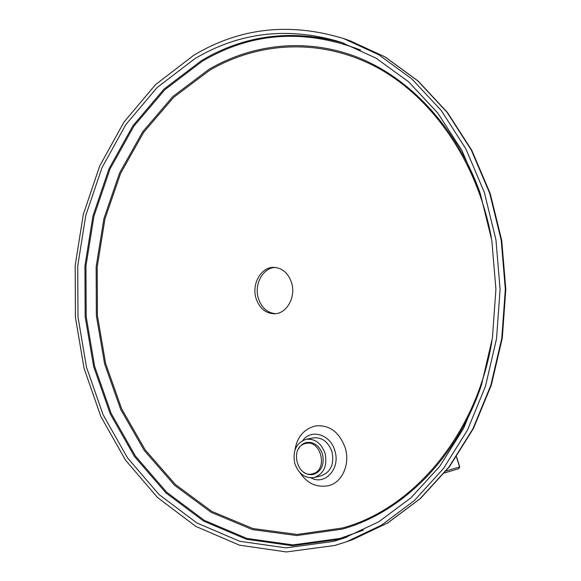 <?xml version="1.0" encoding="UTF-8"?>
<svg xmlns="http://www.w3.org/2000/svg" width="581" height="581" viewBox="0 0 581 581"><rect width="100%" height="100%" fill="white"/><g stroke="black" fill="none" stroke-linecap="round" stroke-linejoin="round"><path stroke-width="0.87" d="M193.647 55.34L155.548 84.601L123.935 122.141L99.671 166.05L83.315 214.433L75.181 265.452L75.428 317.32L84.042 368.267L100.854 416.504L125.525 460.196L157.473 497.467L195.833 526.408L239.365 545.138L286.375 551.95L334.7 545.494L346.588 541.739L381.688 525.057L414.398 500.517L443.412 468.584L467.473 430.1L485.469 386.292L496.53 338.738L500.088 289.265L495.956 239.837L484.343 192.413L465.839 148.816L441.335 110.615L411.951 79.016L378.965 54.861L343.669 38.586C289.766 22.1 239.764 27.685 193.647 55.34M194.65 58.826L157.081 87.578L125.888 124.537L101.936 167.793L85.777 215.486L77.745 265.8L77.985 316.95L86.489 367.192L103.098 414.74L127.45 457.792L158.976 494.482L196.806 522.922L239.699 541.274L285.983 547.876L333.53 541.412L343.894 538.159L378.638 521.861L411.021 497.757L439.759 466.311L463.594 428.357L481.431 385.123L492.39 338.157L495.913 289.287L491.824 240.461L480.32 193.633L461.982 150.602L437.704 112.932L408.61 81.819L375.943 58.093L341.011 42.195C288.466 26.399 239.677 31.94 194.65 58.826M456.586 456.826L459.731 466.928L458.83 468.656L444.596 472.912M291.589 282.765C288.314 273.201 282.489 268.073 274.13 267.383C261.377 266.606 251.42 283.804 256.003 298.235C259.38 308.25 265.517 313.428 274.406 313.769C286.673 313.871 296.172 296.964 291.589 282.765M275.278 267.449C262.99 267.652 253.933 284.312 258.32 298.198C261.45 307.654 267.195 312.818 275.547 313.689M295.01 449.839C297.138 436.876 304.008 428.901 315.614 425.902C329.434 424.667 339.311 432.003 345.245 447.907C350.336 464.081 342.216 482.433 328.802 485.614C316.943 487.917 307.334 483.617 299.992 472.709M306.078 439.323L313.115 437.907C321.947 437.028 328.243 441.676 332.02 451.844C334.387 463.994 330.865 471.954 321.438 475.716L314.452 477.488C305.207 478.729 298.649 474.045 294.778 463.442C292.417 450.878 296.187 442.838 306.078 439.323C314.96 438.437 321.293 443.136 325.084 453.398C327.473 465.671 323.929 473.704 314.452 477.488M298.496 448.844C300.435 445.395 303.144 443.281 306.63 442.49C314.067 441.734 319.368 445.649 322.542 454.24C324.532 464.51 321.554 471.213 313.617 474.35C310.123 475.149 306.775 474.401 303.572 472.099M309.84 442.628L310.269 442.366M316.979 472.883L316.478 472.832M312.505 473.813C297.356 478.301 289.505 448.118 304.611 443.79L305.853 443.448C320.872 439.468 328.28 469.608 313.188 473.617L317.4 472.6M352.725 539.575L387.854 522.9L420.528 498.447L449.454 466.717L473.413 428.546L491.301 385.174L502.289 338.142L505.819 289.229L501.723 240.367L490.19 193.458L471.794 150.297L447.399 112.416L418.109 81.02L385.152 56.953L349.827 40.685L384.934 56.858L417.739 80.839L446.949 112.184L471.3 150.058L489.689 193.262L501.221 240.258L505.325 289.236L501.788 338.258L490.807 385.377L472.919 428.8L449.004 466.95L420.165 498.629L387.636 522.987L352.725 539.575L346.588 541.739M456.47 456.986L459.578 466.971L446.172 470.951M346.959 537.062L339.725 539.262L292.41 545.726L246.329 539.233L203.604 521.07L165.912 492.891L134.487 456.506L110.208 413.795L93.65 366.604L85.167 316.725L84.928 265.945L92.938 216.001L109.054 168.664L132.94 125.743L164.031 89.096L201.469 60.598C245.327 34.555 292.868 28.781 344.097 43.263M363.343 530.112L340.067 538.442L292.897 544.905L246.94 538.456L204.338 520.365L166.74 492.281L135.395 456.02L111.167 413.44L94.645 366.379L86.184 316.652L85.944 266.011L93.94 216.212L110.02 169.013L133.848 126.222L164.866 89.692L202.21 61.295C251.29 32.282 304.074 28.52 360.554 50.017M481.003 386.452L479.964 389.408C454.349 461.416 400.2 513.081 342.318 529.109L296.818 535.573L252.401 529.582L211.15 512.34L174.685 485.389L144.241 450.464L120.688 409.365L104.609 363.88L96.373 315.781L96.141 266.788L103.926 218.616L119.577 172.993L142.752 131.691L172.877 96.511L209.102 69.255C253.352 43.582 307.545 37.496 358.571 57.686C409.38 78.203 454.93 125.888 478.802 189.362L479.877 192.311M491.947 340.982C476.427 435.292 412.706 509.138 342.412 527.998L297.109 534.462L252.888 528.528L211.796 511.382L175.477 484.569L145.141 449.803L121.669 408.879L105.648 363.583L97.434 315.679L97.209 266.875L104.965 218.899L120.565 173.472L143.66 132.345L173.675 97.325L209.756 70.207C259.155 41.512 321.191 37.78 376.728 67.302C432.003 97.042 477.139 161.01 491.352 237.651M302.803 440.449C311.452 428.546 330.604 434.494 334.881 450.892C340.684 468.482 325.07 485.767 311.002 477.887M349.827 40.685L343.669 38.586M458.83 468.656L459.731 466.928M478.802 189.362L479.848 192.217M480.974 386.539L479.964 389.408M305.853 443.448L310.762 442.439"/></g></svg>
